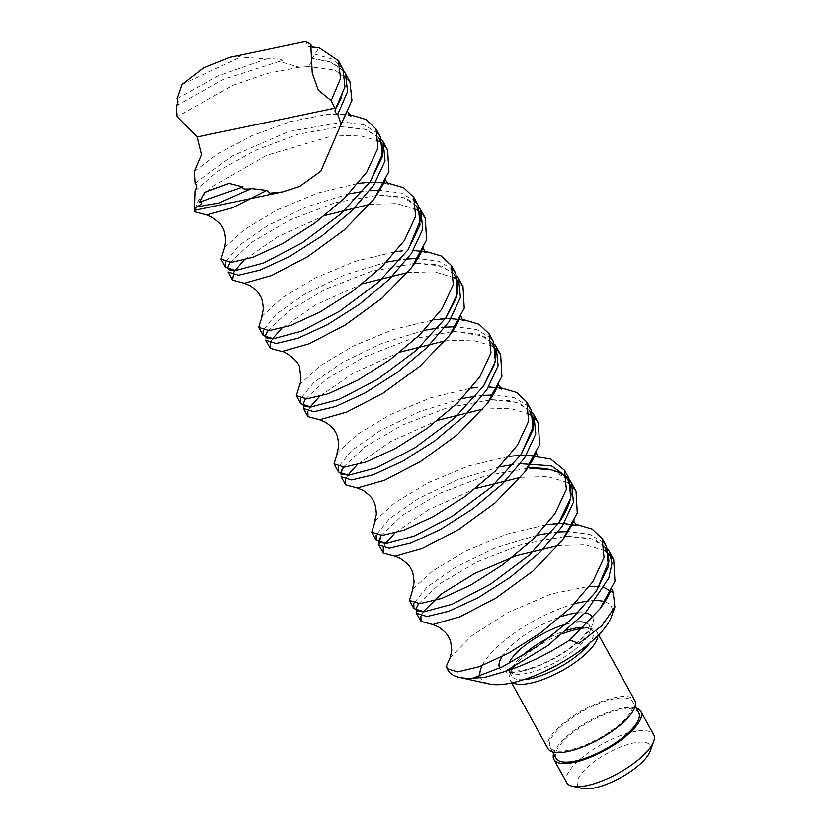 <?xml version="1.0" encoding="UTF-8"?>
<svg xmlns="http://www.w3.org/2000/svg" width="830" height="830" viewBox="0 0 830 830"><rect width="100%" height="100%" fill="white"/><g stroke="black" fill="none" stroke-linecap="round" stroke-linejoin="round"><path stroke-width="0.62" stroke-dasharray="4.15 3.11" d="M230.066 57.312L237.733 56.243L240.659 57.094L266.555 58.94L218.155 75.852L177.008 98.697M312.308 47.061L308.573 46.49L305.668 41.5M176.302 105.763L223.446 79.389L279.357 61.43L299.35 67.24L308.594 66.628L313.107 58.629L312.163 58.588L319.062 47.715M266.067 58.951C272.863 58.453 288.933 59.636 279.015 61.503M194.998 190.9L217.719 171.385L254.457 150.666L297.918 134.294L339.356 126.866M341.026 126.793L366.186 129.48L381.696 139.585M228.115 271.981L228.157 266.43M230.252 262.425L251.864 242.132L289.587 220.137L335.372 202.613L378.968 195.04L403.951 197.758L419.368 207.832M265.797 340.238L265.849 334.646M267.934 330.682L289.245 310.596L326.252 288.882L371.321 271.369L414.627 263.38M416.66 263.286L441.633 266.015L457.05 276.089M303.469 408.495L303.51 402.955M305.606 398.929L327.01 378.791L364.007 357.097L409.034 339.615L452.309 331.627M454.01 331.554L479.19 334.231L494.732 344.336M341.151 476.752L341.161 471.284M343.288 467.186L364.961 446.851L402.498 424.96L448.044 407.478L491.495 399.821L516.8 402.467L532.404 412.593M380.97 535.443L402.571 515.15L440.17 493.217L485.799 475.715L529.322 468.068M551.929 470.008L570.086 480.85M416.504 613.256L416.546 607.736M418.642 603.701L439.879 583.677L476.887 561.941L521.987 544.397L565.344 536.398M567.305 536.315L592.33 539.033L607.768 549.107M603.929 542.862L589.902 534.364L568.488 531.522M558.154 531.978L551.193 532.736M537.238 535.143L494.981 548.111L455.805 567.004L427.014 587.059L413.838 603.265M520.483 463.721L513.521 464.478M499.556 466.896L457.309 479.854L418.123 498.747L389.332 518.802L376.166 535.008M528.575 406.347L514.538 397.85L493.124 395.007M482.801 395.464L475.839 396.232M461.874 398.639L419.627 411.597L380.441 430.49L351.661 450.545L338.484 466.751M490.893 338.09L476.866 329.593L455.452 326.75M445.119 327.217L438.157 327.975M424.203 330.382L381.945 343.34L342.769 362.233L313.979 382.288L300.802 398.504M453.221 269.833L439.184 261.336L417.781 258.493M407.447 258.96L400.475 259.717M386.521 262.124L344.274 275.083L305.087 293.976L276.297 314.031L263.131 330.247M415.54 201.586L401.513 193.089L380.099 190.246M369.765 190.703L362.803 191.46M348.839 193.867L306.592 206.826L267.416 225.729L238.625 245.784L225.449 261.99M377.858 133.329L364.225 124.957L343.485 121.989L288.56 131.586L232.473 155.905L195.05 183.15M313.118 58.619L332 62.478L344.025 71.339M342.863 68.88L332.591 59.241L315.473 54.344M194.303 171.354L218.456 153.436L252.154 135.632L290.251 121.605L326.906 114.384L349.306 114.55M224.588 247.558L244.435 229.526L277.448 209.762L317.828 192.996L358.321 183.337M369.848 182.268L386.977 182.808M261.668 316.593L282.169 297.731L315.193 277.988L355.541 261.232L396.003 251.594M413.35 250.453L424.659 251.065M299.339 384.871L319.892 365.957L352.906 346.224L393.244 329.489L433.675 319.851M445.212 318.782L462.352 319.322M337.001 453.159L357.543 434.225L390.567 414.492L430.905 397.746L471.357 388.108M488.704 386.967L500.034 387.579M375.316 520.555L395.173 502.524L428.197 482.77L468.556 466.004L509.039 456.365M520.566 455.297L526.428 455.141M412.977 588.833L432.824 570.801L465.848 551.037L506.227 534.271L546.711 524.622M558.248 523.543L575.377 524.083M181.998 84.421L240.659 57.094M299.35 67.24L266.99 73.517L233.157 85.272L176.998 116.688M450.14 657.796L471.741 635.832L508.261 612.353L551.276 593.907L589.632 586.198M599.436 586.603L604.23 587.547M604.914 550.695L585.254 544.843L558.289 545.58M423.103 611.855L420.935 616.109M573.333 487.438L570.075 484.378M567.232 482.438L547.572 476.596L520.607 477.333M475.497 488.559L428.498 509.724L394.8 533.099M385.421 543.609L383.252 547.852M535.661 419.181L532.383 416.12M529.55 414.191L509.89 408.339L482.936 409.076M437.815 420.302L390.816 441.467L357.118 464.842M347.739 475.362L345.571 479.605M497.979 350.934L494.69 347.853M491.879 345.934L472.218 340.082L445.254 340.819M400.143 352.045L353.144 373.21L319.446 396.595M310.057 407.105L307.899 411.348M460.308 282.677L457.019 279.606M454.197 277.677L434.536 271.825L407.572 272.562M362.461 283.787L315.462 304.963L281.764 328.338M272.385 338.837L270.217 343.091M422.626 214.42L419.347 211.36M416.515 209.419L396.854 203.568L369.9 204.305M324.779 215.53L277.78 236.706L244.082 260.081M384.954 146.173L381.675 143.102M378.833 141.162L358.778 135.28L331.201 136.193L266.461 155.397L213.134 186.148L198.546 200.175L194.407 210.353M349.959 81.734L334.895 69.979L308.594 66.628M566.734 782.659A49.655 16.662 151.1 0 1 602.155 744.074A49.655 16.662 151.1 0 1 653.677 734.664M650.212 751.129A41.376 13.882 -28.9 0 0 607.27 753.329A41.376 13.882 -28.9 0 0 582.515 788.5M553.589 753.702A49.655 16.662 151.1 0 1 589.341 720.865A49.655 16.662 151.1 0 1 636.185 708.104M480.031 676.097A74.482 24.983 -28.9 0 0 489.524 684.055M611.388 616.773A74.482 24.983 -28.9 0 0 604.935 601.792M595.629 600.505A74.482 24.983 -28.9 0 0 588.937 600.92M574.505 603.825A74.482 24.983 -28.9 0 0 482.137 665.619M523.678 679.677A46.345 15.542 151.1 0 1 511.612 675.942A46.345 15.542 151.1 0 1 511.591 669.634A46.345 15.542 151.1 0 1 511.747 669.208M512.38 667.808A46.345 15.542 151.1 0 1 521.261 656.634M550.674 636.807A46.345 15.542 151.1 0 1 567.305 630.136M583.552 627.345A46.345 15.542 151.1 0 1 587.422 627.771A46.345 15.542 151.1 0 1 592.755 631.153A46.345 15.542 151.1 0 1 589.476 643.354M512.701 682.706A49.655 16.662 151.1 0 1 510.222 680.278A49.655 16.662 151.1 0 1 510.201 673.514A49.655 16.662 151.1 0 1 512.546 668.918M513.874 667.009A49.655 16.662 151.1 0 1 563.487 633.394M582.432 628.445A49.655 16.662 151.1 0 1 591.448 628.663A49.655 16.662 151.1 0 1 597.164 632.284A49.655 16.662 151.1 0 1 597.89 635.676M547.893 748.525A49.655 16.662 151.1 0 1 583.314 709.951A49.655 16.662 151.1 0 1 634.836 700.53M569.11 750.144A47.175 15.822 151.1 0 1 550.072 747.332A47.175 15.822 151.1 0 1 583.718 710.677A47.175 15.822 151.1 0 1 632.668 701.734A47.175 15.822 151.1 0 1 614.999 728.035A47.175 15.822 151.1 0 1 569.11 750.144M556.1 758.247A47.175 15.822 151.1 0 1 589.746 721.602A47.175 15.822 151.1 0 1 638.695 712.659M592.786 617.562A52.964 17.772 151.1 0 1 572.036 647.047A52.964 17.772 151.1 0 1 521.157 671.387A52.964 17.772 151.1 0 1 499.722 668.109M501.88 656.727A52.964 17.772 151.1 0 1 560.904 616.69M578.137 612.81A52.964 17.772 151.1 0 1 585.15 612.934M587.412 623.413A46.345 15.542 151.1 0 1 589.746 625.685A46.345 15.542 151.1 0 1 572.389 651.519A46.345 15.542 151.1 0 1 527.299 673.255A46.345 15.542 151.1 0 1 508.593 670.484A46.345 15.542 151.1 0 1 508.52 670.339M508.323 669.903A46.345 15.542 151.1 0 1 508.8 663.585M566.153 624.129A46.345 15.542 151.1 0 1 576.113 622.095M341.026 126.668L364.91 129.127L378.708 137.718M378.957 194.915L401.056 196.959L408.422 199.688L416.39 205.985M268.132 330.153L267.789 330.682M416.65 263.172L436.165 264.604L452.402 272.354L454.062 274.232M305.855 398.348L305.471 398.94M454 331.44L483.465 336.046L491.744 342.468M343.527 466.616L343.153 467.186M491.485 399.707L509.07 400.631L520.171 403.847L529.426 410.715M567.295 536.19L589.435 538.224L596.801 540.952L604.779 547.261M341.441 97.909L344.979 85.345L344.45 76.35L342.354 71.359L339.501 67.728L328.784 61.389L312.173 58.463M308.584 46.47L313.273 47.87M326.906 114.353C346.567 112.818 351.847 116.491 350.924 116.107M347.946 112.071L347.49 109.83C348.413 110.141 346.006 115.329 340.279 125.382M369.869 182.247L375.668 182.195M383.782 182.963L388.606 184.353M385.628 180.328L385.172 178.056M445.222 318.762L451.022 318.71M459.135 319.467L464.032 320.909M496.817 387.724L501.673 389.146M498.664 385.099L498.208 382.9M375.285 520.535L374.662 521.427M520.576 455.276L526.376 455.224M534.499 455.981L539.313 457.382M412.946 588.812L412.365 589.632M558.258 523.523L564.058 523.471M574.018 521.603L573.572 519.331M511.612 675.942L508.52 670.381C510.481 669.395 502.15 672.622 522.817 670.37C538.369 666.77 554.15 659.279 570.179 647.888C578.209 641.86 583.864 636.413 587.152 631.526L589.694 625.571L592.755 631.153M511.591 669.634L510.201 673.514M587.422 627.771L591.448 628.663M510.222 680.278L511.685 682.924M597.164 632.284L598.627 634.929M550.072 747.332L552.583 751.887M632.668 701.734L635.178 706.288"/><path stroke-width="1.25" d="M335.403 109.197C334.521 111.22 335.341 112.942 337.862 114.353M344.025 71.339L345.477 73.611L347.594 91.611L337.748 114.312L341.13 124.127L320.857 171.146L299.692 186.428L282.532 191.927L269.854 193.172L266.793 190.392L251.334 188.566L218.85 203.049L196.793 206.898L194.293 210.374L194.988 190.89M251.625 188.514C249.436 189.219 239.59 189.686 243.003 186.833M242.848 186.937L228.987 183.357L204.761 192.259L199.407 202.157L242.848 186.937M229.786 183.16L204.035 192.612M199.2 202.178C204.45 202.676 198.878 205.757 196.596 207.002M194.894 191.014C196.824 187.435 196.845 184.8 194.957 183.098M195.04 183.14L194.293 171.354M194.303 171.354L201.42 154.733L197.115 137.002L176.998 116.688L176.313 105.763M177.018 98.697L181.998 84.421L203.464 67.925L230.066 57.312L305.668 41.5L310.42 44.249L310.835 45.474L312.246 72.999L318.326 90.221L331.18 100.638L335.341 109.27L345.01 86.756L342.863 68.88M176.219 105.846C178.077 103.262 178.315 100.855 176.935 98.625M331.18 100.638L340.57 78.414L338.391 60.766L319.062 47.704L312.308 47.061M339.356 126.866L341.026 126.793M381.696 139.585L383.159 141.868L385.058 160.947L373.791 185.08L351.422 211.235L321.729 236.094L289.587 256.501L260.247 270.02L238.542 275.228L228.115 271.981L232.587 280.104L244.362 283.248L271.535 275.498L307.577 256.74L344.45 229.817L373.884 199.304L388.876 171.696L387.641 149.981L384.954 146.173M228.157 266.43L230.252 262.425M419.368 207.832L420.831 210.125L422.729 229.204L411.462 253.337L389.104 279.492L359.411 304.34L327.269 324.758L297.929 338.267L276.214 343.475L265.797 340.238L270.269 348.361L282.003 351.505L309.175 343.776L345.249 324.997L382.153 298.053L411.607 267.499L426.558 239.932L425.323 218.238L422.626 214.42M265.849 334.646L267.934 330.682M414.627 263.38L416.66 263.286M457.05 276.089L458.513 278.372L460.411 297.462L449.144 321.594L426.786 347.749L397.093 372.597L364.951 393.015L335.611 406.524L313.896 411.732L303.469 408.495L307.951 416.619L319.623 419.762L346.784 412.054L382.889 393.285L419.814 366.321L449.289 335.745L464.24 308.179L462.995 286.495L460.308 282.677M303.51 402.955L305.606 398.929M452.309 331.627L454.01 331.554M494.732 344.336L496.195 346.629L498.093 365.708L486.826 389.841L464.458 416.006L434.775 440.855L402.633 461.262L373.293 474.781L351.578 479.989L341.151 476.752L345.633 484.865L357.336 488.019L384.487 480.3L420.54 461.553L457.444 434.619L486.909 404.075L501.911 376.467L500.677 354.752L497.979 350.934M341.161 471.284L343.288 467.186M532.404 412.593L533.877 414.886L535.765 433.966L524.498 458.098L502.14 484.253L472.446 509.112L440.305 529.519L410.964 543.038L389.249 548.246L378.833 544.999L380.97 535.443M529.322 468.068L551.929 470.008M570.086 480.85L571.548 483.143L573.447 502.223L562.18 526.355L539.822 552.51L510.128 577.369L477.987 597.776L448.646 611.295L426.931 616.503L416.504 613.256L420.986 621.38L432.762 624.523L459.934 616.773L495.977 598.015L532.839 571.092L562.284 540.579L577.265 512.971L576.03 491.256L573.333 487.438M416.546 607.736L418.642 603.701M565.344 536.398L567.305 536.315M607.768 549.107L609.23 551.4L612.001 563.425L608.764 578.105L585.97 612.042L547.779 645.647L505.283 671.418L484.803 677.404L472.893 678.193L502.358 666.843L537.29 646.456L570.833 619.896L596.355 591.178L608.39 566.309L606.616 546.669L603.929 542.862M568.488 531.522L558.154 531.978M551.193 532.736L537.238 535.143M413.838 603.265L413.89 608.535L424.047 611.783L452.101 604.23L490.271 584.299L529 555.405L558.6 523.035L570.698 498.104L568.934 478.412L551.431 465.858L520.483 463.721M513.521 464.478L499.556 466.896M376.166 535.008L376.218 540.278L386.282 543.536L414.346 536.004L452.599 516.042L491.412 487.075L521.033 454.622L533.036 429.784L531.262 410.165L528.575 406.347M493.124 395.007L482.801 395.464M475.839 396.232L461.874 398.639M338.484 466.751L338.536 472.021L348.517 475.289L376.633 467.767L415.01 447.733L453.927 418.652L483.537 386.095L495.386 361.403L493.58 341.908L490.893 338.09M455.452 326.75L445.119 327.217M438.157 327.975L424.203 330.382M300.802 398.504L300.854 403.764L310.897 407.022L339.055 399.469L377.422 379.414L416.307 350.333L445.897 317.797L457.704 293.135L455.898 273.651L453.221 269.833M417.781 258.493L407.447 258.96M400.475 259.717L386.521 262.124M263.131 330.247L263.183 335.507L273.309 338.764L301.404 331.201L339.646 311.219L378.428 282.252L408.018 249.83L420.001 225.003L418.227 205.394L415.54 201.586M380.099 190.246L369.765 190.703M362.803 191.46L348.839 193.867M225.449 261.99L225.501 267.25L235.627 270.507L263.67 262.965L301.861 243.034L340.622 214.119L370.232 181.729L382.308 156.808L380.545 137.137L377.858 133.329M349.306 114.55L366.02 119.489L376.063 129.024L377.961 148.103L366.694 172.235L344.336 198.391L314.643 223.239L282.501 243.657L253.16 257.175L231.446 262.384L221.019 259.136L224.588 247.558L225.656 241.198C225.231 234.008 224.1 229.339 222.284 227.181C221.776 224.961 218.259 221.579 211.743 217.055L206.67 215.012M358.321 183.337L369.848 182.268M386.977 182.808L403.691 187.746L413.745 197.27L415.643 216.36L404.376 240.493L382.007 266.648L352.325 291.496L320.173 311.914L290.832 325.422L269.117 330.631L258.701 327.394L262.301 315.763M396.003 251.594L402.332 250.857M424.659 251.065L441.373 256.003L451.427 265.527L453.325 284.607L442.048 308.739L419.69 334.905L389.996 359.753L357.855 380.171L328.514 393.679L306.799 398.888L296.372 395.651L300.004 383.989M433.675 319.851L445.212 318.782M462.352 319.322L479.055 324.26L489.098 333.785L490.997 352.864L479.73 376.996L457.372 403.152L427.678 428.01L395.537 448.418L366.196 461.937L344.481 467.145L334.054 463.897L337.675 452.257M471.357 388.108L477.572 387.382M500.034 387.579L516.737 392.517L526.78 402.042L528.679 421.121L517.412 445.254L495.043 471.409L465.36 496.267L433.219 516.675L403.868 530.194L382.153 535.402L371.736 532.154L375.316 520.555M509.039 456.365L520.566 455.297M526.428 455.141L550.539 458.98L564.462 470.299L566.361 489.378L555.083 513.511L532.725 539.666L503.032 564.514L470.89 584.932L441.55 598.451L419.835 603.659L409.408 600.412L412.977 588.833M546.711 524.622L558.248 523.543M575.377 524.083L592.091 529.021L602.134 538.546L604.033 557.625L592.776 581.747L570.418 607.902L540.745 632.751L508.603 653.168L479.263 666.687L457.538 671.906L447.09 668.669L446.53 665.743L450.14 657.796L451.728 650.741C451.292 643.551 450.171 638.872 448.345 636.714C447.453 634.234 444.247 631.018 438.728 627.075L432.762 624.544M472.893 678.193A99.31 33.314 151.1 0 1 459.332 677.384A99.31 33.314 151.1 0 1 447.91 670.142A99.31 33.314 151.1 0 1 446.53 665.743M589.632 586.198L599.436 586.603M604.23 587.547L613.297 592.662L614.874 607.072L601.958 625.623L578.925 643.509L569.805 639.961L599.997 608.774L614.947 581.208L613.712 559.513L604.914 550.695M558.289 545.58L516.374 555.706L474.853 573.312L441.695 593.761L423.103 611.855M420.935 616.109L420.986 621.38M570.075 484.378L567.232 482.438M520.607 477.333L475.497 488.559M394.8 533.099L385.421 543.609M383.252 547.852L383.304 553.122L395.059 556.266L422.221 548.537L458.253 529.789L495.126 502.876L524.57 472.363L539.583 444.735L538.359 423.01L535.661 419.181M532.383 416.12L529.55 414.191M482.936 409.076L437.815 420.302M357.118 464.842L347.739 475.362M345.571 479.605L345.633 484.865M494.69 347.853L491.879 345.934M445.254 340.819L400.143 352.045M319.446 396.595L310.057 407.105M307.899 411.348L307.951 416.619M457.019 279.606L454.197 277.677M407.572 272.562L362.461 283.787M281.764 328.338L272.385 338.837M270.217 343.091L270.269 348.361M419.347 211.36L416.515 209.419M369.9 204.305L324.779 215.53M244.082 260.081L233.873 271.95L232.587 280.104M381.675 143.102L378.833 141.162M194.407 210.353L194.915 211.847L206.67 214.991L232.504 207.801L266.793 190.392M341.13 124.127L351.93 100.461L349.959 81.734L345.477 73.611M569.805 639.961A99.31 33.314 151.1 0 1 505.283 671.418M636.185 708.104A49.655 16.662 151.1 0 1 640.864 711.455L653.677 734.664A49.655 16.662 151.1 0 1 653.698 741.429A49.655 16.662 151.1 0 1 586.769 785.626A49.655 16.662 151.1 0 1 572.451 786.28A49.655 16.662 151.1 0 1 566.734 782.659L553.921 759.45A49.655 16.662 151.1 0 1 553.589 753.702M572.451 786.28L582.515 788.5A41.376 13.882 -28.9 0 0 594.446 787.961A41.376 13.882 -28.9 0 0 650.212 751.129L653.698 741.429M640.864 711.455A49.655 16.662 151.1 0 1 622.272 739.136A49.655 16.662 151.1 0 1 573.966 762.417A49.655 16.662 151.1 0 1 553.921 759.45M482.137 665.619A74.482 24.983 -28.9 0 0 479.906 675.33A74.482 24.983 -28.9 0 0 480.031 676.097M459.332 677.384L489.524 684.055A74.482 24.983 -28.9 0 0 511 683.069A74.482 24.983 -28.9 0 0 611.388 616.773L614.874 607.072M604.935 601.792A74.482 24.983 -28.9 0 0 595.629 600.505M588.937 600.92A74.482 24.983 -28.9 0 0 574.505 603.825M589.476 643.354A46.345 15.542 151.1 0 1 530.308 678.712A46.345 15.542 151.1 0 1 523.678 679.677M511.747 669.208A46.345 15.542 151.1 0 1 512.38 667.808M521.261 656.634A46.345 15.542 151.1 0 1 550.674 636.807M567.305 630.136A46.345 15.542 151.1 0 1 583.552 627.345M597.89 635.676A49.655 16.662 151.1 0 1 574.775 662.734A49.655 16.662 151.1 0 1 530.256 683.246A49.655 16.662 151.1 0 1 512.701 682.706M512.546 668.918A49.655 16.662 151.1 0 1 513.874 667.009M563.487 633.394A49.655 16.662 151.1 0 1 582.432 628.445M598.627 634.929L634.836 700.53A49.655 16.662 151.1 0 1 616.244 728.211A49.655 16.662 151.1 0 1 567.938 751.492A49.655 16.662 151.1 0 1 547.893 748.525L511.685 682.924M635.178 706.288L638.695 712.659A47.175 15.822 151.1 0 1 621.027 738.949A47.175 15.822 151.1 0 1 575.138 761.068A47.175 15.822 151.1 0 1 556.1 758.247L552.583 751.887M197.115 137.002L334.77 108.201M499.722 668.109A52.964 17.772 151.1 0 1 501.88 656.727M560.904 616.69A52.964 17.772 151.1 0 1 578.137 612.81M585.15 612.934A52.964 17.772 151.1 0 1 592.786 617.562M508.8 663.585A46.345 15.542 151.1 0 1 566.153 624.129M576.113 622.095A46.345 15.542 151.1 0 1 587.412 623.413M194.293 210.384L282.532 191.927M378.708 137.718L382.101 144.482L382.671 153.384L370.263 181.76M230.408 261.969C227.96 266.471 227.223 268.723 228.198 268.744C229.837 269.034 224.93 269.812 235.627 270.559M416.39 205.985L419.866 213.071L420.488 220.085L408.059 249.851M268.132 330.153C265.621 334.832 264.863 337.105 265.87 337.001C267.665 337.239 262.083 337.893 273.309 338.816M454.062 274.232L457.538 281.339L456.334 297.721L445.938 317.828M305.855 398.348C303.272 403.173 302.494 405.465 303.531 405.227C305.378 405.517 299.765 406.119 310.908 407.074M491.744 342.468L495.188 349.503L495.811 357.201L494.597 364.007L483.589 386.126M343.527 466.616C340.134 477.26 337.727 472.737 348.517 475.341M529.426 410.715L532.86 417.687L533.4 426.381L521.074 454.653M381.157 534.945C378.013 545.217 375.274 541.253 386.282 543.577M529.312 467.954C550.581 467.529 563.726 472.031 568.758 481.473L570.49 485.737L571.071 494.639C570.272 502.69 566.133 512.162 558.642 523.066M418.808 603.234C416.349 607.736 415.612 609.998 416.587 610.019C418.237 610.309 413.299 611.098 424.047 611.835M604.779 547.261L608.265 554.336L608.878 561.35L596.397 591.209M335.33 109.363L341.441 97.909M221.019 259.136L225.501 267.26M258.701 327.394L263.183 335.507M296.372 395.651L300.854 403.764M334.054 463.908L338.536 472.021M371.736 532.154L376.218 540.278M409.408 600.412L413.89 608.535M447.09 668.669L447.91 670.142M376.063 129.024L380.545 137.137M413.745 197.27L418.227 205.394M451.427 265.527L455.909 273.651M489.098 333.785L493.58 341.908M526.78 402.042L531.262 410.155M564.462 470.299L568.944 478.412M602.134 538.546L606.616 546.669M338.391 60.766L342.873 68.88M313.273 47.87L310.43 44.239M350.924 116.107L347.946 112.071M340.746 124.656L340.279 125.382M364.671 182.6L369.869 182.247M375.668 182.195L383.782 182.963M388.606 184.353L385.628 180.328M385.172 178.056C387.081 177.475 383.315 184.561 373.905 199.314M261.668 316.593L263.328 309.466C262.903 302.276 261.772 297.596 259.946 295.439C259.064 292.959 255.858 289.743 250.338 285.8L244.373 283.269M413.35 250.453L422.895 251.511L426.34 252.642C424.929 252.113 423.767 250.006 422.854 246.323C422.937 245.421 423.466 251.552 411.628 267.509M299.339 384.871C300.989 384.705 301.124 379.248 299.744 368.499C299.931 360.749 281.567 349.171 280.976 351.588L282.003 351.536M439.942 319.125L445.222 318.762M451.022 318.71L459.135 319.467M464.032 320.909C462.611 320.328 461.449 318.243 460.536 314.643C460.65 313.595 461.148 319.768 449.31 335.766M337.001 453.159L338.63 446.758C338.381 439.195 337.271 434.246 335.31 431.932C334.625 429.681 331.429 426.475 325.723 422.314L319.623 419.793M488.704 386.967L496.817 387.724M501.673 389.146L498.664 385.099M498.208 382.9C498.166 381.8 499.567 386.707 486.93 404.096M374.662 521.427L376.364 514.206C375.938 507.016 374.818 502.347 372.992 500.2C372.359 497.959 369.08 494.711 363.177 490.447L357.336 488.04M515.295 455.629L520.576 455.276M526.376 455.224L534.499 455.981M539.313 457.382C537.55 456.147 536.408 454.062 535.879 451.105C536.055 450.275 536.139 456.957 524.591 472.374M412.365 589.632L414.056 582.473C413.62 575.283 412.5 570.615 410.674 568.457C410.165 566.236 406.659 562.854 400.143 558.331L395.07 556.287M553.071 523.875L558.258 523.523M564.058 523.471L576.995 525.629L574.018 521.603M573.572 519.331C575.47 518.75 571.714 525.836 562.294 540.589M613.308 592.641L611.254 587.599C611.264 586.634 612.208 592.215 600.017 608.784M194.013 210.229L194.915 211.847M378.822 545.009L383.304 553.122M383.159 141.868L387.641 149.981M420.841 210.125L425.323 218.238M458.513 278.372L462.995 286.495M496.195 346.629L500.677 354.752M533.877 414.886L538.359 423.01M571.548 483.143L576.03 491.256M609.23 551.4L613.712 559.513"/></g></svg>
